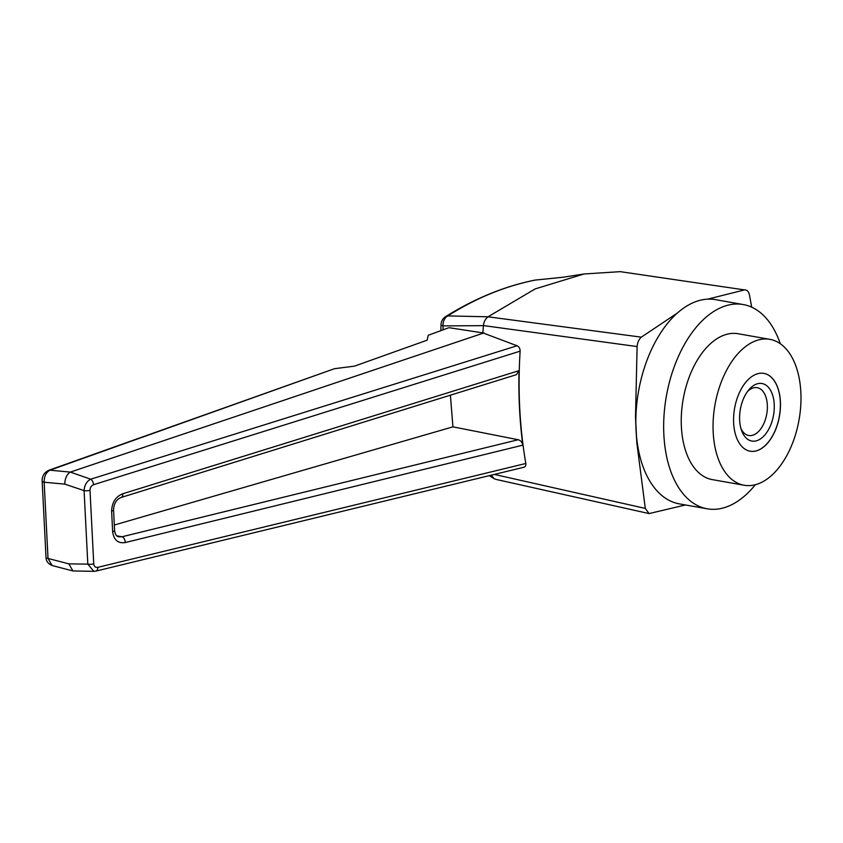 <?xml version="1.0" encoding="UTF-8"?>
<svg xmlns="http://www.w3.org/2000/svg" width="843" height="843" viewBox="0 0 843 843"><rect width="100%" height="100%" fill="white"/><g stroke="black" fill="none" stroke-linecap="round" stroke-linejoin="round"><path stroke-width="1.26" d="M637.108 346.568L483.429 325.567C483.84 321.847 485.368 318.928 488.034 316.799L641.323 337.158C638.941 339.234 637.529 342.363 637.108 346.568L635.506 416.737L636.012 429.382A103.71 59.779 -80 0 1 677.435 312.995A103.71 59.779 -80 0 1 707.677 299.149L744.548 289.908L620.258 271.657L744.548 289.908C747.035 289.75 748.689 291.488 749.501 295.113L751.661 307.158M641.323 337.158L677.435 312.995M747.509 391.521A24.278 13.994 -80 0 1 757.183 387.664A24.278 13.994 -80 0 1 767.33 404.998A24.278 13.994 -80 0 1 754.137 434.693A24.278 13.994 -80 0 1 748.732 435.494A24.278 13.994 -80 0 1 740.965 428.55M774.222 404.366A29.22 16.849 -80 0 1 761.83 437.917A29.22 16.849 -80 0 1 741.629 430.615A29.22 16.849 -80 0 1 748.837 389.814A29.22 16.849 -80 0 1 774.222 404.366M763.884 373.386A39.505 22.772 -80 0 1 780.397 401.595A39.505 22.772 -80 0 1 750.144 451.205A39.505 22.772 -80 0 1 734.59 408.328A39.505 22.772 -80 0 1 763.884 373.386A39.505 22.772 -80 0 1 780.312 401.574A39.505 22.772 -80 0 1 750.101 451.195M707.677 299.149A103.71 59.779 -80 0 1 715.444 299.634L743.263 304.555A103.71 59.779 -80 0 1 780.27 343.702M685.475 504.968L649.068 513.577L495.863 479.361L494.04 478.624L491.374 475.146M755.36 484.704A103.71 59.779 -80 0 1 707.182 508.803L679.363 503.893A103.71 59.779 -80 0 1 636.065 430.33L636.834 442.891L645.306 508.413L649.068 513.577M97.767 567.35A4.942 2.845 76.4 0 1 95.933 571.101L93.836 571.343L87.82 564.136A4.942 1.496 177.1 0 0 93.742 563.851C94.1 566.528 95.449 567.697 97.767 567.35L525.811 463.481C519.604 427.243 517.707 389.803 520.12 351.162L93.584 484.704C91.297 485.631 90.106 487.507 90.011 490.32A4.942 1.496 177.1 0 1 84.089 490.615C84.49 485.136 86.681 481.332 90.686 479.203L517.065 345.767L482.828 332.88L483.429 325.651L443.081 325.904L442.933 329.824M448.539 327.832L428.244 335.282L448.539 327.832M482.828 332.88L449.414 327.748M494.346 474.43L645.306 508.413M525.811 463.481C526.064 465.873 525.21 467.148 523.24 467.328M450.415 395.356L452.923 426.843L518.192 439.74C520.658 440.457 522.196 442.269 522.808 445.157C519.678 420.836 518.413 396.01 519.025 370.667L516.453 374.661L121.255 497.433A4.942 2.761 -107.1 0 0 122.793 493.766L519.025 370.667M112.656 531.775A4.942 1.496 177.1 0 0 114.595 530.479C115.164 534.525 116.608 536.633 118.916 536.812L122.087 536.749A4.942 2.845 76.1 0 1 125.27 542.544C118.083 543.661 113.879 540.078 112.656 531.775L111.613 511.143C111.961 502.428 115.681 496.632 122.793 493.766M93.836 571.343L72.93 570.943L68.82 563.862L87.82 564.136L84.089 490.615L64.785 484.124L44.163 482.228A4.942 1.496 177.1 0 1 42.15 481.132C41.939 476.147 44.173 472.533 48.852 470.268A4.942 3.087 70.4 0 1 49.948 470.204L70.359 472.091L90.686 479.203A4.942 2.761 -107.4 0 1 93.584 484.704M72.93 570.943L52.097 565.516L48.019 558.435L68.82 563.862M52.097 565.516C48.104 563.809 46.07 561.08 46.007 557.349A4.942 1.496 -2.9 0 0 48.019 558.435L44.163 482.228C44.089 476.379 46.017 472.375 49.948 470.204L334.429 368.707L354.513 366.136L427.169 340.172L428.244 335.282M69.99 472.249C66.681 474.63 64.943 478.592 64.785 484.124M517.065 345.767C519.098 346.736 520.12 348.538 520.12 351.162M484.008 332.911L70.359 472.091M635.506 416.737L636.834 442.891M488.16 316.715L535.168 288.907L584.062 273.975L620.258 271.657M563.398 277.199L535.21 280.087A9.874 5.227 -95.9 0 1 535.547 280.034A9.874 9.874 0 0 0 534.588 280.182A9.874 7.492 78.5 0 1 535.21 280.087C505.115 286.125 475.968 298.064 447.759 315.914A9.874 6.66 -122.2 0 0 445.641 316.61A9.874 9.874 0 0 0 441.037 324.597A9.874 2.002 2.2 0 0 443.081 325.904A9.874 7.861 -90.1 0 1 447.759 315.914L488.034 316.799M563.935 277.136L535.547 280.034A9.874 5.227 -95.9 0 1 535.874 280.024M636.012 429.382L636.065 430.33M116.882 535.874L122.087 536.749L518.192 439.74M452.923 426.843L114.311 525.02M48.852 470.268L334.429 368.707M800.85 392.227A74.079 42.698 -80 0 1 744.127 485.241A74.079 42.698 -80 0 1 714.969 404.861A74.079 42.698 -80 0 1 769.901 339.35A74.079 42.698 -80 0 1 800.85 392.227M744.127 485.241L712.335 479.625A74.079 42.698 -80 0 1 683.167 399.245A74.079 42.698 -80 0 1 738.11 333.733L769.901 339.35M707.182 508.803A103.71 59.779 -80 0 1 666.349 396.273A103.71 59.779 -80 0 1 743.263 304.555M522.808 445.157L125.27 542.544M93.742 563.851L90.011 490.32M114.595 530.479L113.542 509.846A4.942 1.496 177.1 0 1 111.613 511.143M523.914 467.243L95.933 571.101M534.588 280.182C504.493 286.283 474.841 298.433 445.641 316.61M440.826 330.572L441.037 324.597M584.062 273.975L563.198 277.221M489.319 475.652L494.04 478.624M46.007 557.349L42.15 481.132M121.255 497.433C116.503 499.277 113.942 503.408 113.542 509.846"/></g></svg>
